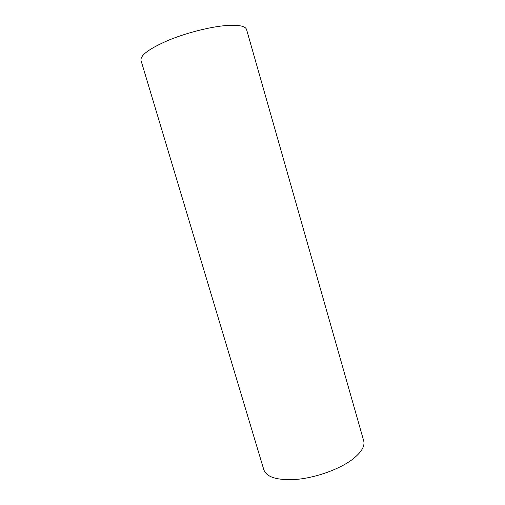 <?xml version="1.0" encoding="UTF-8"?>
<svg xmlns="http://www.w3.org/2000/svg" width="505" height="505" viewBox="0 0 505 505"><rect width="100%" height="100%" fill="white"/><g stroke="black" fill="none" stroke-linecap="round" stroke-linejoin="round"><path stroke-width="0.76" d="M226.972 25.471C238.928 24.745 245.462 26.108 246.573 29.549L363.688 440.777C365.153 446.369 361.176 452.739 351.758 459.897C339.025 469.252 317.001 477.263 298.177 479.239C278.362 480.747 266.937 477.654 263.888 469.959L140.996 60.423C140.22 55.272 149.36 48.562 168.417 40.28C186.787 32.68 210.932 26.613 226.972 25.471"/></g></svg>
